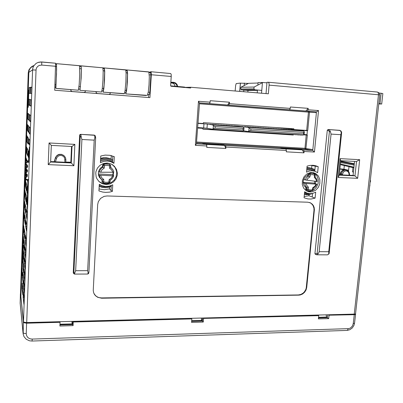 <?xml version="1.0" encoding="UTF-8"?>
<svg xmlns="http://www.w3.org/2000/svg" width="403" height="403" viewBox="0 0 403 403"><rect width="100%" height="100%" fill="white"/><g stroke="black" fill="none" stroke-linecap="round" stroke-linejoin="round"><path stroke-width="0.6" d="M20.896 296.558L20.523 293.183M240.405 83.633L240.208 83.119L236.229 83.552L235.629 85.335L235.161 90.987M33.852 65.543L32.129 66.324L30.406 67.81L29.253 69.714L28.709 72.253L28.286 72.646L29.092 69.558M30.568 67.628L28.88 69.996L28.286 72.641L20.523 293.238M291.767 129.046L276.005 127.56M261.431 126.572L208.16 122.98M197.898 123.383L206.915 124.033L212.814 124.955L242.626 126.89M237.281 126.104L248.419 127.328L302.577 130.879M296.205 130.048L307.383 130.713M209.847 124.265L215.434 124.97L209.842 124.386M207.323 124.084L207.011 128.27L203.661 127.958L203.968 123.786M29.218 152.651L29.258 150.893L29.323 152.656M27.308 205.742L27.344 203.978L27.409 205.747M306.522 172.192L309.328 171.013L312.265 170.706L315.206 171.325L317.635 172.706L318.229 166.696L315.579 165.709L312.793 165.285L309.932 165.431L307.106 166.147L306.522 172.192M306.733 170.011L310.587 169.809L314.884 171.204M114.286 156.661L113.923 163.301L110.77 161.719L107.289 161.064L103.742 161.391L100.407 162.676L100.75 155.991L105.128 155.11L109.727 155.296L114.286 156.661L112.86 156.268L112.548 162.016L109.556 160.641L106.77 160.097L103.757 160.193L100.488 161.119M310.184 191.949L312.048 191.808L315.569 190.292L318.32 187.4L319.836 183.617L319.851 179.592L318.37 176.01L315.63 173.497L312.753 172.539L310.255 172.6L306.769 174.036L303.998 176.841L302.416 180.544L302.285 184.524L303.625 188.115L306.204 190.715L308.154 191.611L310.184 191.949M307.217 191.259L310.375 191.294L313.806 189.863L316.526 187.113L318.098 183.486L318.264 179.572L316.995 176.01L315.876 174.544L312.894 172.56M106.044 184.534L109.964 183.959L113.429 182.02L115.973 178.987L117.263 175.26L117.379 173.285L116.522 169.456L114.331 166.197L110.946 163.89L107.183 163.024L103.46 163.502L100.105 165.21L97.521 167.955L96.03 171.401L95.753 173.26L96.186 176.962L96.876 178.695L99.103 181.667L102.312 183.728L106.044 184.534M98.926 181.496L102.926 183.612L107.405 183.894L111.127 182.63L114.165 180.126L116.109 176.726L116.704 172.867L116.467 170.927L114.951 167.341L112.23 164.545M110.684 167.366L111.127 167.789M113.152 172.222L112.82 175.255M110.689 167.31L111.843 168.414M113.525 172.192L113.243 175.512M314.33 183.511L314.763 181.224M315.373 183.773L315.796 181.36M112.392 191.375L109.54 192.11L105.626 192.392L102.7 192.065L98.947 190.926L99.289 184.327L102.004 185.707L105.616 186.463L109.299 186.156L112.749 184.816L112.392 191.375L111.021 190.201L110.624 190.327L109.49 188.891L104.271 189.697L99.052 188.942M100.317 184.952L99.627 184.594M101.833 179.632L100.745 178.897M109.807 155.311L112.86 156.268M304.174 196.493L308.945 195.752L312.199 197.007L312.547 193.465M305.897 192.987L304.547 192.629M318.229 166.696L310.773 165.326M354.212 314.179L378.467 94.76L379.777 94.922L355.527 313.781L354.952 314.103L26.709 322.571L24.024 322.178L23.495 321.665L28.064 195.027L27.757 198.931L27.328 196.639L27.832 180.045M352.927 167.588L352.474 171.88L353.421 172.096M347.98 170.842L348.514 170.968L348.973 166.651M25.671 161.271L28.86 71.704L29.308 69.9L30.578 67.795L33.61 65.724M184.781 87.38L190.69 87.26L190.639 88.005L170.988 86.227L170.63 85.527L171.22 76.489L151.327 74.736L151.135 72.046L150.495 71.799L150.44 72.696M315.111 198.125L315.7 192.186L312.577 193.46L309.847 193.702L307.136 193.153L304.628 191.783L304.048 197.757L307.882 198.921L311.106 199.027L315.111 198.125L312.199 197.007M107.107 195.949L104.115 196.352L100.619 198.352L98.312 201.636L97.657 204.558L93.259 290.387L93.546 292.371L94.362 294.281L95.566 295.822L97.712 297.338L101.642 298.195L298.719 295.157L300.356 294.941L302.698 293.918L304.673 292.17L306.073 289.893L306.728 287.339L314.405 209.706L314.169 207.58L313.408 205.651L312.174 204.049L310.562 202.895L307.791 202.195L107.107 195.949M73.467 273.068L73.225 272.534L73.583 273.179L73.88 272.277L74.107 273.012L74.797 272.846L75.678 270.71L87.653 270.675L88.136 272.786L88.63 272.977L88.897 272.287L95.647 137.856L95.39 137.352L94.967 137.64L94.176 140.158L81.89 139.468L81.129 136.824L80.519 136.521L80.217 137.206L79.95 135.156L80.897 134.491L81.275 137.045M79.92 135.363L79.809 134.728L80.524 134.335L94.629 135.307L95.35 135.957L95.642 137.811M94.856 137.821L94.66 135.705L94.191 135.131L94.821 135.378M316.456 254.686L315.151 254.091L314.934 253.477L316.219 253.976L317.166 253.114L317.292 253.694L317.841 253.784L318.738 252.943L319.186 251.679L328.737 251.739L328.788 253.643L328.964 253.875L329.13 253.381L341.623 132.572L341.548 132.214L341.306 132.572L340.832 134.713L331.09 134.073L330.45 131.806L329.725 131.443L329.367 132.058L328.913 130.915L328.218 130.431L328.636 129.751L329.458 129.806L330.52 131.907M328.218 130.431L327.291 130.305L328.113 129.529L340.061 130.456M341.286 132.632L340.485 130.753L338.968 130.275M312.421 150.213L311.977 150.445L305.237 149.165L304.96 148.294L312.804 149.664L312.421 150.213L314.441 152.042L304.094 151.457L303.963 152.833L286.261 151.845L286.392 150.46L225.952 147.045L225.841 148.475L206.724 147.412L206.835 145.967L195.329 145.317L198.503 101.279L210.094 102.181L210.205 100.705L229.478 102.211L227.624 105.032L315.761 111.782L316.415 112.628L308.431 112.125L308.879 111.334L199.833 102.967L315.745 111.782L308.879 111.334L309.519 112.205L307.761 130.537L306.673 130.441L308.431 112.125L199.309 103.798M287.253 109.621L305.006 110.981L287.253 109.621M207.822 103.526L226.954 104.992L207.822 103.526M307.66 175.335L305.862 176.423L304.426 178.05L303.268 181.133L303.268 183.31L303.897 185.325L305.862 187.622M102.014 179.844L99.496 177.396L98.644 175.496L98.347 173.436L98.624 171.366L99.46 169.441L100.79 167.814L102.513 166.6M150.924 71.759L170.711 73.527L171.154 74.394L171.22 76.489M190.69 87.26L268.368 93.773L269.149 84.489L268.917 82.902L268.312 82.262L266.982 82.308L266.01 93.577M29.419 150.032L29.404 147.04L29.182 149.568L29.212 155.412L29.419 150.032M27.5 203.354L27.48 199.505L27.273 202.654L27.293 208.593L27.5 203.354M28.517 160.878L28.875 155.734L29.263 156.55L29.323 159.492L28.064 195.027M196.553 141.997L304.96 148.294L306.235 135.025L307.318 135.126L305.892 148.823L305.237 149.165L297.036 148.692L301.615 149.578L284.039 148.566L279.692 147.689L220.522 144.279L224.048 145.125L205.077 144.037L201.817 143.201L196.488 142.894M196.926 143.79L196.483 142.959L199.535 103.118L200.175 102.906L227.624 105.032M93.939 293.46L95.456 295.57L97.012 296.774L98.841 297.57L101.516 297.938L298.376 294.925L300.819 294.457L303.066 293.177L304.33 291.943L305.726 289.666L306.25 287.979L313.997 210.29L313.947 208.15L313.055 205.54L311.343 203.505L309.64 202.518M113.923 163.301L112.548 162.016M29.273 161.553L32.578 69.895L32.915 67.815L33.756 65.906L36.129 63.397L38.245 62.359L40.617 61.946L55.619 63.236L54.727 90.232L149.921 97.607L151.327 74.736M150.531 72.701L149.019 72.57L150.631 72.762L150.863 74.938L149.241 74.792M148.228 92.161L149.795 92.287L149.649 93.491L149.231 94.534L147.78 94.463M29.409 149.871L29.384 147.201L29.409 149.871M99.294 177.048L100.755 178.71M98.594 171.471L99.193 172.046L100.518 169.265L102.468 167.462L102.851 167.235L104.211 168.116L101.949 169.764L100.609 172.212L99.193 172.046M101.914 166.943L102.851 167.235L103.027 165.215L104.029 164.343L106.483 164.006L108.931 164.288L110.261 164.847L110.739 166.001L110.1 164.711M102.357 167.054L101.813 167.008M113.837 172.071L112.805 172.227L111.641 169.91L109.626 168.273L110.664 167.467L111.566 168.157L113.011 169.935L113.837 172.071L112.82 169.618L110.971 167.673M102.019 179.768L101.964 181.179L102.443 181.541L106.014 182.373L108.875 182.075L109.022 183.078L107.405 183.38L105.148 183.355L102.967 182.766L102.347 181.849L102.372 180.01L100.478 178.262L99.088 175.028L98.433 174.549M112.87 175.098L113.706 175.804L113.062 177.325L111.822 178.962L110.18 180.212L112.341 178.343L113.676 175.829M101.964 181.179L102.256 182.116L103.259 182.917L103.898 181.96M110.029 164.666L106.936 163.779L103.672 164.092L102.669 164.958L102.498 166.973M108.875 182.075L109.183 179.612L110.18 180.212L110.125 181.693L110.18 180.212M102.372 180.01L103.778 179.481L103.697 181.672M109.183 179.612L111.319 178.091L112.659 175.849L113.701 175.809M99.088 175.028L100.498 175.214L101.652 177.723L103.778 179.481M24.956 177.819L24.951 175.955L25.983 175.612L26.558 174.499L26.069 175.547L24.951 175.955L25.888 177.537L25.918 178.846L26.593 179.456L28.623 179.526M26.81 179.486L26.774 180.02L28.603 180.06L26.361 179.955L25.344 179.103L25.238 176.922L26.432 176.449L26.86 175.285L26.407 174.328L25.303 173.859L26.351 173.582L27.394 174.751L27.177 176.635L25.888 177.537M26.764 174.867L26.2 174.156L25.303 173.859L25.041 171.411L25.973 173.426M25.313 171.396L25.394 169.26L26.064 168.822L27.49 170.152L27.459 171.693L25.983 172.942M25.303 173.859L25.334 172.328L26.533 171.849L26.951 170.665L26.487 169.713L25.394 169.26L25.132 166.857L26.24 166.459L26.739 165.29L26.296 166.414L25.132 166.857L26.064 168.822M305.061 186.881L306.859 187.596L306.648 189.178L307.066 190.12L309.605 190.901M315.121 175.406L314.839 174.277L313.433 173.643L311.378 173.361L309.479 173.658L308.844 174.378L308.552 176.076L306.552 177.642L305.338 179.531L305.192 179.879L306.673 180.166L308.008 178.207L309.922 176.957L308.552 176.076L306.748 175.789M306.683 175.829L307.464 175.879M305.192 179.879L303.736 179.39M314.995 176.771L314.34 177.416L315.892 179.134L316.567 181.461L317.186 181.496L316.854 179.592L315.035 176.806M309.705 190.911L312.124 190.74L312.325 189.848L310.098 189.964L308.174 189.385L308.416 187.204L306.925 185.612L306.194 183.451L316.667 184.176L314.36 183.425M305.806 187.209L304.945 186.836M303.217 182.866L304.698 183.254L305.373 185.687L306.859 187.596L308.416 187.204M307.303 190.332L305.837 189.45L305.907 187.299M307.59 175.814L307.887 174.121L308.627 173.35L310.935 173.119L313.081 173.552M313.333 188.231L312.829 187.637L312.325 189.848M306.194 183.451L304.698 183.254M369.697 186.292L369.969 185.098M102.876 67.835L104.246 67.956L104.634 72.706L104.08 85.189L103.092 92.146L124.421 93.667L125.101 90.539L125.882 81.91L126.084 73.18L125.756 69.976L104.347 67.936L104.725 71.306L104.508 80.116L103.808 88.841L103.097 92.146L124.27 93.803M125.691 69.875L127 69.991L127.499 74.701L126.905 87.048L125.761 93.924L147.417 95.355L148.244 92.08L148.984 85.038L149.286 76.837L148.853 72.036L127.111 69.971L127.595 73.316L127.393 82.036L126.602 90.66L125.766 93.924L145.946 95.501M79.572 65.749L81.013 65.88L81.28 68.827L80.927 80.766L79.95 90.332L101.566 92.03L102.271 88.72L102.967 79.985L103.183 71.17L102.815 67.8L81.094 65.855L81.366 69.256L81.139 78.157L79.95 90.332L101.566 92.03M81.013 65.88L102.805 67.8M56.46 64.324L56.616 69.417L55.886 88.363L78.389 90.212L79.169 84.479L79.698 74.59L79.527 65.714L56.541 63.664L56.531 74.293L55.659 87.899M55.649 87.985L55.695 87.108M55.725 64.057L56.541 63.664L79.517 65.719M183.687 87.426L183.718 86.998L184.745 87.124M70.812 89.617L71.044 90.892L72.127 91.536L84.141 92.458L85.199 91.889L85.466 90.766M72.147 91.536L71.079 91.018L70.792 90.01M96.06 91.597L96.282 92.861L97.35 93.491L109.077 94.388L110.12 93.823L110.387 92.72M97.355 93.491L96.302 92.982L96.04 91.985M177.683 86.489L176.947 84.257L175.426 82.882L173.436 82.247L170.842 82.272M170.801 82.877L173.34 82.832L175.139 83.391L176.454 84.544L177.113 86.444M170.943 82.857L172.686 83.184L174.101 83.995L175.27 86.287M355.088 314.068L354.025 314.541L328.818 315.191L354.433 314.698L355.471 314.451L355.401 313.932M72.918 321.387L72.757 324.556L73.104 325.649L59.901 326.012L60.067 322.319L26.588 323.191L23.701 322.687L23.369 322.279L20.543 293.465M60.037 321.72L60.017 322.128L26.291 322.994L24.588 322.748L23.973 322.153M20.422 293.711L20.18 303.761L23.062 333.392M23.152 334.163L23.369 322.279M55.594 63.221L41.7 61.976L41.766 65.074L39.338 65.407L37.781 66.339L36.643 67.744L36.063 69.467L26.709 322.571M88.862 272.544L88.534 273.531L87.859 274L88.096 272.715M74.872 272.766L74.459 274.075L87.673 274.02M318.229 253.537L317.519 254.55L316.818 254.787M315.811 253.9L316.028 254.52L316.768 254.787L327.412 254.837L328.163 254.515L328.777 253.598M28.809 72.323L32.578 69.895L36.008 70.082M269.123 85.119L378.467 94.76L378.412 93.33L377.938 92.322L377.359 92.025L268.378 82.272M99.229 185.496L102.075 186.524L105.082 186.911L108.246 186.619L111.268 185.627M111.223 186.423L108.155 187.385L104.951 187.672M109.102 181.798L110.125 181.693L109.394 182.917L106.196 183.42M112.664 159.885L109.193 158.319L105.964 157.724L100.629 158.314L103.269 157.775L106.84 157.81L110.281 158.696L112.664 159.885L109.943 158.747L106.538 158.117L103.677 158.198L100.599 158.918M54.163 161.769L55.629 157.16L57.71 154.933L59.155 154.364L61.493 154.349L64.198 155.84L61.709 154.404L59.09 154.389L56.929 155.493L55.357 157.87M64.948 162.263L64.707 158.117L63.724 156.666L62.228 155.714L60.47 155.427L58.742 155.85L57.342 156.918L56.496 158.444L55.523 158.092L56.425 156.389L57.906 155.125L59.755 154.485L61.614 154.53L63.246 155.15L64.596 156.253L65.613 158.036L65.865 159.779L65.513 157.764L64.394 156.037M112.608 160.903L109.334 159.548L106.699 159.099L103.133 159.296L100.543 160.031M25.394 169.26L25.424 167.729L26.472 167.386L27.051 166.253L26.794 165.361L25.53 164.338L25.777 162.303L27.152 161.633L27.157 162.303L26.24 162.893L26.16 164.207L27.172 164.867L27.716 166.318L27.112 167.744L26.074 168.338M109.626 168.273L109.646 165.87L107.032 165.336L104.397 165.693L104.211 168.116M104.916 187.672L101.984 187.319L99.183 186.398L101.994 187.324L104.936 187.682L108.145 187.4L111.223 186.443M106.15 183.42L103.359 182.947M110.105 181.718L109.777 182.549L109.037 183.053M109.712 166.076L110.739 166.001L110.679 167.492M102.553 165.492L104.291 165.91M109.51 165.779L109.757 164.626L109.339 164.268M103.672 164.092L104.518 165.628M26.85 170.247L26.281 169.547L25.414 169.26M25.041 171.411L26.271 170.892L26.648 169.9L26.18 170.988L25.041 171.416L25.011 172.927M24.951 175.955L25.248 178.816M26.18 163.195L25.515 163.114L25.223 162.298L25.48 161.497L26.311 160.893L29.293 160.903L25.988 161.034L25.268 161.961L25.228 163.472M25.52 164.308L25.203 163.301L25.495 164.127L26.16 164.207L25.943 164.731L26.93 165.613M65.019 159.825L65.865 159.779L65.79 162.298L65.865 159.779M24.921 177.471L25.208 178.453L25.868 178.544M310.275 193.717L307.429 194.039L304.456 193.541M306.265 194.679L309.413 194.513L312.466 193.485M312.496 193.48L308.517 194.664L304.381 194.352L306.189 194.674M310.159 167.895L306.975 167.507L311.277 168.172M314.889 169.683L310.854 168.086L306.92 168.091M340.263 174.821L340.867 172.363L342.066 170.781L344.182 169.794L346.318 170.036M342.308 174.912L343.351 172.131L345.154 170.958L346.52 170.907L347.744 171.461L348.63 172.534L349.023 173.94L349.436 173.799L349.079 172.323L348.283 171.124L346.036 169.99L344.202 170.242L342.621 171.335L341.573 173.048L341.195 174.862M370.382 181.975L370.13 182.01M370.281 180.67L370.085 182.418M306.824 169.084L310.985 168.963L314.814 170.449M309.922 176.957L310.3 174.796L312.511 174.61L314.597 175.245L314.34 177.416M316.169 184.156L314.829 186.277L312.829 187.637M308.26 189.45L307.529 190.297L306.396 189.994M308.124 189.178L305.716 188.629M313.025 189.551L312.537 189.606M310.214 174.973L307.786 174.479M315.03 176.852L315.237 175.451L314.632 175.431M310.426 174.731L309.978 173.638L308.844 173.28M313.433 173.643L314.597 174.146L314.496 175.154M342.414 174.207L340.253 173.753M370.085 182.423L370.594 181.149L370.332 180.176M370.342 180.131L370.614 180.912L370.337 181.138M26.588 323.191L26.26 333.588L26.517 335.377L27.469 337.079L28.467 337.991L30.301 338.863L32.23 339.084L32.069 341.019L29.399 340.782L26.185 339.23L23.953 336.581L23.112 333.906M32.23 339.084L348.111 328.672L349.577 328.374L351.048 327.533L352.565 325.705L353.224 323.629L354.544 323.156L353.955 325.397L352.252 327.987L349.754 329.76L347.023 330.4L32.039 341.059M26.26 333.588L24.034 333.357L23.052 332.651L20.155 302.834M348.111 328.672L347.724 329.921L347.023 330.4M41.705 61.976L37.993 62.45M379.782 94.932L379.213 92.987L377.41 92.03M341.593 132.275L340.968 131.03L339.875 130.396M328.994 253.84L327.473 254.837M73.547 273.461L74.464 274.075M100.579 178.559L102.377 180.015M26.774 180.02L25.923 179.763L25.293 178.977M25.545 164.369L25.943 164.731M306.98 190.231L309.831 190.926L312.461 190.609L313.081 189.858L313.348 188.216L315.443 186.544L316.793 184.151M340.092 174.811L340.53 172.706L341.734 170.922L343.552 169.9L345.573 169.87M314.889 169.673L311.836 168.308M56.919 88.529L78.389 90.212M172.353 82.756L171.3 82.806M20.422 293.676L20.16 303.429M240.334 83.628L239.709 91.37M20.8 296.563L24.981 177.924M25.051 175.95L25.142 173.361M25.213 171.406L25.298 168.978M25.374 166.847L25.47 164.157M25.565 161.381L28.709 72.253M240.208 83.119L240.858 83.174M239.941 126.688L242.636 126.784L238.541 126.184L236.687 126.063L240.742 126.804M244.606 126.592L250.661 127.323L244.606 126.592L248.782 127.338M250.651 127.403L253.321 127.499L247.23 126.769L251.447 127.519M253.311 127.58L255.97 127.675L249.85 126.945L255.97 127.675M255.965 127.761L258.62 127.852L252.464 127.116L258.62 127.852M258.61 127.937L261.26 128.028L255.069 127.293L261.26 128.028M261.25 128.114L263.894 128.204L257.668 127.469L263.894 128.204M263.884 128.29L266.519 128.381L260.262 127.64L266.519 128.381M266.509 128.466L269.139 128.557L262.847 127.811L269.139 128.557M269.128 128.643L271.753 128.728L265.426 127.988L271.753 128.728M271.743 128.819L274.357 128.905L268 128.159L274.357 128.905M274.347 128.99L276.957 129.076L270.564 128.33L276.957 129.076M276.947 129.167L279.546 129.252L273.128 128.502L279.546 129.252M279.541 129.338L282.135 129.423L275.682 128.673L282.135 129.423M282.125 129.514L284.714 129.595L278.226 128.844L284.714 129.595M284.704 129.685L287.289 129.766L280.77 129.015L287.289 129.766M287.279 129.857L289.853 129.937L283.304 129.182L289.853 129.937M289.843 130.028L292.412 130.109L285.828 129.353L292.412 130.109M292.407 130.199L294.966 130.28L288.352 129.519L294.966 130.28M294.956 130.371L297.515 130.451L290.865 129.69L297.515 130.451M297.505 130.542L300.054 130.622L293.374 129.857L300.054 130.622M300.044 130.713L302.588 130.789L295.878 130.023L302.588 130.789M237.246 126.507L239.946 126.607L235.891 126.008L234.037 125.887L238.052 126.623M234.546 126.325L237.251 126.426L231.377 125.706L237.251 126.426M231.836 126.144L234.551 126.245L228.708 125.529L234.551 126.245M229.121 125.958L231.841 126.063L226.038 125.348L231.841 126.063M226.395 125.776L229.126 125.882L223.353 125.172L229.126 125.882M223.665 125.595L226.4 125.701L220.668 124.99L226.4 125.701M220.925 125.409L223.67 125.519L217.973 124.809L223.67 125.519M218.179 125.227L220.935 125.338L215.273 124.628L220.935 125.338M215.429 125.041L218.189 125.152L212.562 124.446L218.189 125.152M209.837 124.411L215.434 124.97M304.058 134.486L307.005 134.678M243.457 130.799L248.067 131.544L303.147 135.106L304.099 134.456L303.484 133.952L303.63 132.406L250.903 128.925L250.767 130.512L303.484 133.952M207.011 128.27L212.492 129.247L242.984 131.217L243.775 130.537L242.974 130.003L243.1 128.411L215.192 126.567L215.071 128.184L242.974 130.003M197.596 127.565L203.661 127.958M303.63 132.406L304.346 131.897L303.535 131.005M304.346 131.897L304.099 134.456M212.492 129.247L213.197 128.547L213.399 125.872L212.814 124.955M243.331 126.99L243.991 127.897L243.775 130.537M248.067 131.544L248.873 130.869L249.094 128.235L248.419 127.328M213.399 125.872L215.192 126.567M215.071 128.184L213.197 128.547M249.094 128.235L250.903 128.925M250.767 130.512L248.873 130.869M243.1 128.411L243.991 127.897M248.792 127.197L250.661 127.323M251.457 127.373L253.321 127.499M240.757 126.658L242.636 126.784M238.062 126.482L239.946 126.607M248.429 131.569L244.248 130.925M248.419 131.695L250.293 131.69M250.288 131.741L251.094 131.741M251.079 131.867L252.953 131.862M252.948 131.912L253.749 131.912M253.739 132.038L255.603 132.033M255.598 132.083L256.399 132.083M256.389 132.209L258.247 132.204M258.242 132.255L259.038 132.255M259.028 132.38L260.887 132.375M260.882 132.426L261.678 132.426M261.663 132.552L263.517 132.547M263.512 132.597L264.303 132.597M264.292 132.723L266.141 132.713M266.136 132.768L266.927 132.763M266.917 132.889L268.761 132.884M268.756 132.94L269.542 132.935M269.531 133.061L271.37 133.05M271.365 133.106L272.151 133.101M272.141 133.227L273.975 133.222M273.969 133.277L274.755 133.272M274.74 133.398L276.569 133.388M276.564 133.443L277.35 133.438M277.34 133.564L279.163 133.554M279.158 133.615L279.939 133.605M279.924 133.731L281.747 133.72M281.742 133.781L282.518 133.771M282.508 133.897L284.322 133.892M284.317 133.947L285.092 133.937M285.082 134.063L286.896 134.058M286.891 134.113L287.661 134.103M287.651 134.229L289.46 134.219M289.455 134.28L290.225 134.27M290.215 134.395L292.014 134.385M292.009 134.446L292.78 134.436M292.769 134.562L294.568 134.552M294.563 134.612L295.334 134.602M295.318 134.723L297.112 134.718M297.107 134.778L297.872 134.763M297.862 134.889L299.651 134.879M299.646 134.945L300.411 134.929M300.401 135.05L302.185 135.045M239.589 131.046L240.4 131.051M240.389 131.177L242.279 131.171M236.893 130.869L237.705 130.874M237.694 131.005L239.589 131M234.193 130.693L235.009 130.703M234.999 130.829L236.899 130.824M231.488 130.517L232.304 130.527M232.294 130.653L234.198 130.648M228.773 130.34L229.589 130.35M229.579 130.481L231.488 130.476M226.053 130.164L226.874 130.174M226.864 130.305L228.778 130.3M223.322 129.988L224.144 129.998M224.133 130.129L226.053 130.124M220.587 129.806L221.413 129.821M221.403 129.952L223.327 129.947M217.842 129.63L218.673 129.645M218.663 129.776L220.592 129.771M215.096 129.454L215.922 129.469M215.912 129.595L217.847 129.595M213.167 129.287L209.515 128.713M213.157 129.418L215.096 129.413M212.492 129.212L242.984 131.182M212.809 124.99L243.326 127.026M248.072 131.514L303.152 135.076M248.414 127.363L303.535 131.04M257.416 90.378L247.976 90.408L241.417 89.849L240.747 88.998L253.94 88.877L254.097 87.023L262.151 82.882M253.94 88.877L254.636 89.778L241.417 89.849M261.512 90.363L254.636 89.778M381.691 104.014L379.984 103.732L381.147 93.234L382.85 93.622L381.691 104.014L378.785 103.919M379.984 103.732L378.815 103.631M379.278 93.068L381.147 93.234M247.976 90.408L247.84 92.05M240.747 88.998L240.893 87.239L248.56 83.315L258.036 83.013M240.893 87.239L254.097 87.023M344.333 165.552L343.95 169.205L348.59 170.257M340.142 174.459L339.346 174.262M339.895 168.978L343.714 169.859M354.318 163.734L340.711 161.16M111.273 185.531L111.021 190.201M339.296 174.776L353.068 175.406L354.564 161.427M71.553 146.475L70.827 162.53L50.657 161.608M314.743 171.154L315.227 166.258M148.521 97.496L148.702 94.539M126.084 92.755L124.739 92.65M103.364 90.962L101.964 90.851M80.167 89.134L78.706 89.018M55.685 87.204L54.853 87.139M239.78 91.375L240.44 83.189L248.384 83.406M243.729 91.708L243.865 90.06M244.233 85.532L244.435 83.058M25.072 178.222L20.896 296.643L23.495 321.665M326.304 314.894L326.254 315.413M25.152 175.945L25.233 173.648M25.475 166.832L25.56 164.409M314.441 152.042L318.506 110.583L308.083 109.772L308.219 108.372L290.387 106.976L290.256 108.392L229.367 103.672L229.478 102.211M338.152 177.451L340.102 158.651L359.698 159.709L357.688 178.312L338.152 177.451L339.255 175.139L354.947 175.849L353.068 175.406M49.06 142.979L74.862 144.365L73.88 165.759L48.189 164.626L49.06 142.979L51.317 145.402L50.642 162.026L71.26 162.963L70.827 162.53M79.648 135.207L73.225 272.534M94.191 135.131L80.625 134.335M327.291 130.305L314.934 253.477M338.888 130.265L328.113 129.529M197.253 143.881L311.977 150.445M303.625 149.966L304.094 151.457M308.083 109.772L307.338 111.137M318.506 110.583L316.138 112.059M285.954 148.954L286.392 150.46M225.604 145.503L225.952 147.045M290.256 108.392L289.545 109.767M229.367 103.672L228.778 105.102M109.591 187.037L109.49 188.891M111.268 155.835L111.097 159.044M266.932 82.852L262.479 82.454L258.071 82.605L257.86 85.088M257.21 92.836L257.446 90.015M261.562 93.204L262.479 82.454M197.913 123.147L203.283 123.504L203.349 122.653L293.847 128.764L293.772 129.58L306.673 130.441M291.636 128.612L291.853 129.328L293.772 129.58M307.403 130.501L306.965 135.076L307.318 135.126M312.804 149.664L316.41 112.674M306.235 135.025L303.494 134.849M293.303 134.592L293.263 135.005L202.865 129.187L202.931 128.335L197.566 127.988M22.281 283.087L22.089 288.452L22.82 294.865L23.021 289.334L22.281 283.087M23.309 291.782L23.107 297.379L23.913 304.391L24.12 298.618L23.309 291.782M27.605 113.127L27.404 118.764L27.742 119.102L27.943 113.394L27.605 113.127M24.875 190.307L24.684 195.762L24.981 197.007L25.177 191.485L24.875 190.307M27.208 124.391L27.006 130.003L27.339 130.471L27.54 124.794L27.208 124.391M24.492 201.203L24.301 206.628L24.593 207.998L24.79 202.508L24.492 201.203M26.81 135.604L26.613 141.186L26.941 141.791L27.137 136.138L26.81 135.604M24.109 212.043L23.918 217.444L24.205 218.94L24.402 213.474L24.109 212.043M26.417 146.757L26.22 152.319L26.538 153.054L26.739 147.427L26.417 146.757M23.631 225.524L23.445 230.894L23.727 232.541L23.918 227.111L23.631 225.524M26.26 160.908L26.341 158.661L26.024 157.86L25.908 161.079M23.253 236.249L23.062 241.593L23.339 243.367L23.53 237.961L23.253 236.249M22.125 268.131L22.2 275.531L22.125 268.131M26.689 197.394L26.477 203.228L26.825 204.659L27.036 198.75L26.689 197.394M31.51 93.511L31.736 87.174L30.628 87.31L30.411 93.431L31.51 93.511M30.018 93.4L30.23 87.36L29.223 87.486L29.016 93.33L30.018 93.4M31.056 106.135L31.283 99.833L30.19 99.536L29.973 105.621L31.056 106.135M29.585 105.44L29.802 99.43L28.809 99.158L28.603 104.971L29.585 105.44M30.492 121.817L30.714 115.555L29.646 114.724L29.429 120.769L30.492 121.817M29.051 120.396L29.268 114.422L28.296 113.666L28.089 119.439L29.051 120.396M30.039 134.29L30.265 128.063L29.218 126.804L29.001 132.819L30.039 134.29M28.628 132.29L28.84 126.351L27.883 125.202L27.681 130.955L28.628 132.29M29.651 145.145L29.817 140.501L28.784 138.818L28.623 143.307L29.651 145.145M28.205 144.128L28.417 138.219L27.475 136.688L27.273 142.405L28.205 144.128M28.512 157.573L28.729 151.543L28.356 150.772L28.145 156.727L28.512 157.573M27.782 155.906L27.993 150.022L27.072 148.113L26.87 153.805L27.782 155.906M26.472 165.013L26.689 165.754M27.203 160.837L26.669 159.482L26.618 160.832M27.308 180.035L27.651 181.531L27.706 180.045M26.145 174.121L26.099 175.512M27.228 193.42L27.439 187.486L27.087 186.267L26.875 192.13L27.228 193.42M26.538 190.871L26.744 185.078L25.868 182.055L25.666 187.662L26.538 190.871M26.145 201.832L26.351 196.07L25.49 192.699L25.288 198.281L26.145 201.832M25.732 213.318L25.938 207.58L25.092 203.847L24.895 209.404L25.732 213.318M26.981 219.141L27.197 213.142L26.271 209.046L26.064 214.849L26.981 219.141M25.324 224.743L25.53 219.036L24.699 214.945L24.502 220.471L25.324 224.743M26.553 231.09L26.769 225.126L25.857 220.643L25.651 226.415L26.553 231.09M24.82 238.939L25.021 233.272L24.21 228.738L24.014 234.234L24.82 238.939M26.019 245.946L26.23 240.017L25.339 235.05L25.137 240.787L26.019 245.946M24.417 250.238L24.618 244.596L23.817 239.714L23.626 245.18L24.417 250.238M25.59 257.759L25.802 251.86L24.931 246.51L24.724 252.218L25.59 257.759M24.014 261.476L24.215 255.865L23.429 250.636L23.238 256.076L24.014 261.476M25.167 269.506L25.379 263.638L24.523 257.915L24.316 263.592L25.167 269.506M23.616 272.66L23.812 267.078L23.047 261.507L22.855 266.922L23.616 272.66M24.749 281.198L24.956 275.36L24.115 269.259L23.913 274.911L24.749 281.198M23.218 283.788L23.414 278.231L22.664 272.322L22.472 277.712L23.218 283.788M24.326 292.825L24.538 287.017L23.712 280.548L23.51 286.17L24.326 292.825M25.706 169.305L25.636 171.315M25.54 173.889L25.47 175.879M25.359 179.128L25.132 185.445L25.449 186.614L25.701 179.587M25.999 171.129L25.797 169.325M25.837 175.713L25.898 173.99M28.502 90.196L27.903 107.163L28.26 107.289L28.87 90.186L28.502 90.196L28.865 90.227M23.314 246.908L23.026 245.029L22.462 261.013L22.739 263.078L23.314 246.908M218.31 144.153L218.26 144.798M294.18 148.526L294.119 149.145M293.263 135.005L202.88 129.015M291.137 134.456L291.006 134.698M202.931 128.335L197.576 127.827M306.98 134.919L303.711 134.708M28.265 107.188L27.903 107.163M25.49 185.461L25.132 185.445M22.815 261.013L22.462 261.013M171.124 77.955L171.23 75.039M73.88 165.759L71.26 162.963L72.006 146.496L51.317 145.402M357.688 178.312L354.947 175.849L356.484 161.527L340.757 160.696L339.255 175.139M73.88 272.277L80.217 137.206M87.653 270.675L94.176 140.158M81.89 139.468L75.678 270.71M317.166 253.114L329.367 132.058M328.737 251.739L340.832 134.713M331.09 134.073L319.186 251.679M340.102 158.651L340.757 160.696M356.484 161.527L359.698 159.709M50.642 162.026L48.189 164.626M74.862 144.365L72.006 146.496M198.503 101.279L199.535 103.118M196.614 143.569L195.329 145.317M206.512 144.41L206.835 145.967M210.094 102.181L209.55 103.626M308.945 195.752L309.056 194.594M311.63 168.258L311.872 165.769M149.795 92.287L150.863 74.938M224.476 145.231L225.841 148.475M308.219 108.372L305.847 111.037M302.164 149.684L303.963 152.833M24.427 286.14L23.51 286.17M23.344 277.687L22.472 277.712M24.89 274.886L23.913 274.911M23.787 266.897L22.855 266.922M25.369 263.567L24.316 263.592M24.205 256.056L23.238 256.076M25.792 252.197L24.724 252.218M24.598 245.165L23.626 245.18M26.205 240.772L25.137 240.787M24.986 234.219L24.014 234.234M26.719 226.405L25.651 226.415M25.48 220.466L24.502 220.471M27.137 214.844L26.064 214.849M25.873 209.399L24.895 209.404M26.271 198.281L25.288 198.281M26.648 187.667L25.666 187.662M27.273 192.13L26.875 192.13M27.696 180.393L27.298 180.388M27.857 153.82L26.87 153.805M28.542 156.732L28.145 156.727M28.265 142.43L27.273 142.405M29.711 143.408L28.623 143.307M28.673 130.98L27.681 130.955M30.094 132.844L29.001 132.819M29.087 119.474L28.089 119.439M30.527 120.804L29.429 120.769M339.91 168.862L343.95 169.205M352.474 171.88L353.436 171.96M29.6 105.007L28.603 104.971M31.071 105.662L29.973 105.621M30.018 93.37L29.016 93.33M30.225 87.597L29.223 87.486M31.51 93.476L30.411 93.431M31.726 87.436L30.628 87.31M297.036 148.692L279.692 147.689M220.522 144.279L201.817 143.201M202.23 320.35L202.392 318.073M26.875 203.228L26.477 203.228M22.276 273.39L21.938 273.4M23.404 241.588L23.062 241.593M23.782 230.889L23.445 230.894M26.568 152.324L26.22 152.319M24.261 217.444L23.918 217.444M26.961 141.196L26.613 141.186M24.643 206.628L24.301 206.628M27.354 130.013L27.006 130.003M25.026 195.762L24.684 195.762M27.752 118.774L27.404 118.764M326.722 317.352L327.191 317.675M23.968 297.343L23.107 297.379M22.911 288.422L22.089 288.452M100.609 172.212L112.805 172.227M112.659 175.849L100.498 175.214M316.567 181.461L306.673 180.166M148.848 72.026L150.47 72.172M183.718 86.998L170.731 85.91M70.752 89.617L70.737 90.015M72.092 91.536L83.98 92.453M95.985 91.592L95.964 91.985M97.279 93.486L108.926 94.388M59.982 324.208L72.072 323.886L71.93 321.413M72.072 323.886L72.056 324.445L59.956 324.773M318.491 317.796L326.707 317.574L326.103 314.899M326.747 317.075L318.541 317.297M191.707 320.687L201.641 320.42L201.228 318.103M201.641 320.42L201.611 320.949L191.667 321.221M73.275 321.977L191.843 318.909L73.215 321.785L73.104 325.649M318.481 315.458L203.389 318.425L318.718 315.625L318.521 315.096M191.717 318.345L191.687 318.728M73.215 321.785L73.235 321.382M203.389 318.425L203.414 318.043M191.843 318.909L191.576 322.385L203.278 322.062L203.545 318.607M329.065 315.353L328.712 318.607L318.375 318.894L318.718 315.625M72.757 324.556L59.951 324.904M202.628 318.063L202.382 321.05L191.657 321.342M318.481 317.912L327.352 317.67L327.674 314.859M328.858 314.829L328.818 315.191M327.352 317.67L328.712 318.607M202.382 321.05L203.278 322.062M242.274 126.436L242.248 126.728M72.797 323.831L72.072 323.851M202.361 320.37L201.636 320.39M352.922 167.643L348.968 166.706M55.705 66.304L41.766 65.074M55.73 64.263L56.536 64.334L55.73 64.258M79.693 66.394L81.099 66.52L79.693 66.394M104.362 68.591L103.037 68.475L104.367 68.596M125.892 70.51L127.147 70.621L125.892 70.51M340.656 161.663L354.262 164.258M354.166 165.129L340.57 162.505M340.419 163.976L353.95 167.154M29.313 159.961L28.553 159.86M28.15 192.669L27.379 192.543M27.958 197.188L27.399 197.687M313.997 210.29L314.36 210.426M306.381 287.117L306.728 287.339M298.376 294.925L298.719 295.157M101.516 297.938L101.642 298.195M54.954 84.706L55.916 84.781M78.983 86.625L80.479 86.746M102.302 88.489L103.737 88.605M125.132 90.312L126.517 90.423M127.454 72.878L126.074 72.757M104.609 70.863L103.173 70.737M81.275 68.812L79.784 68.681M56.642 66.641L55.695 66.56M126.089 92.725L124.744 92.619L126.089 92.725M103.37 90.937L101.969 90.826L103.37 90.937M80.172 89.108L78.711 88.992L80.172 89.108M55.685 87.174L54.853 87.108L55.685 87.174M29.253 154.646L29.001 154.631M56.496 158.444L55.463 161.83M29.243 162.364L27.157 162.303M25.132 166.862L25.102 168.378M54.173 161.769L55.352 157.89L54.4 161.779M70.842 162.213L65.8 162.051L70.842 162.208M54.188 161.689L50.662 161.578L54.188 161.684M26.835 160.827L27.147 161.623L29.268 161.689M110.724 166.021L110.664 167.467M112.971 174.721L98.367 173.95L112.976 174.716M349.023 173.94L349.129 175.224M303.187 182.322L314.456 183.123L303.187 182.317M104.372 67.941L125.605 69.835M127.152 69.976L148.682 71.9M353.224 323.629L354.282 314.703M26.573 322.576L26.558 322.989M354.066 314.184L354.025 314.541M72.223 321.408L72.066 323.81M28.281 72.641L20.523 293.203M72.797 323.805L72.072 323.826M202.321 320.345L201.631 320.365M313.529 172.68L313.927 172.781M112.296 164.585L112.815 164.923M309.685 202.533L309.957 202.628M93.944 293.475L94.05 293.706M110.246 155.387L111.802 155.76M313.438 165.331L314.033 165.401M308.235 193.475L305.55 192.916M377.359 92.025L268.348 82.267M170.711 73.527L150.903 71.754M353.879 167.814L340.349 164.61M339.835 130.391L338.948 130.27M25.203 163.301L25.223 162.298M349.562 175.245L349.441 173.774M184.77 87.516L184.796 87.119M355.597 314.28L354.544 323.156"/></g></svg>
